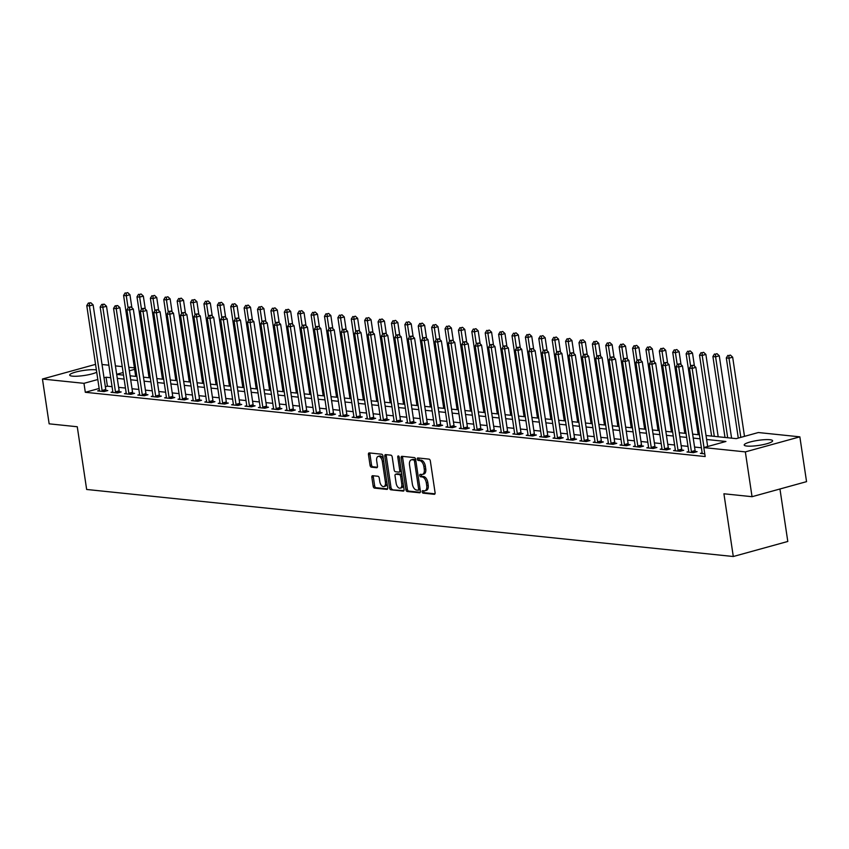<?xml version="1.0" encoding="UTF-8"?>
<svg xmlns="http://www.w3.org/2000/svg" width="849" height="849" viewBox="0 0 849 849"><rect width="100%" height="100%" fill="white"/><g stroke="black" fill="none" stroke-linecap="round" stroke-linejoin="round"><path stroke-width="1.27" d="M422.197 491.836A1.263 0.7 -105.4 0 0 423.11 493.152L434.285 494.309A1.804 1.008 -105.4 0 0 434.508 494.288A1.804 1.008 -105.4 0 0 435.081 492.653L430.347 460.996A1.804 1.008 -105.4 0 0 429.032 459.129L417.857 457.961A1.263 0.7 -105.4 0 0 417.708 457.972A1.263 0.7 -105.4 0 0 417.305 459.118A1.263 0.7 -105.4 0 0 418.228 460.423L419.671 460.583A5.784 3.226 -105.4 0 1 423.874 466.557L424.267 469.2A5.784 3.226 -105.4 0 1 422.441 474.421A5.784 3.226 -105.4 0 1 421.751 474.474L420.297 474.326A1.263 0.7 -105.4 0 0 420.149 474.336A1.263 0.7 -105.4 0 0 419.746 475.482A1.263 0.7 -105.4 0 0 420.669 476.788L422.112 476.936A5.784 3.226 -105.4 0 1 426.325 482.911L426.718 485.554A5.784 3.226 -105.4 0 1 424.893 490.786A5.784 3.226 -105.4 0 1 424.192 490.839L422.749 490.69A1.263 0.7 -105.4 0 0 422.59 490.701A1.263 0.7 -105.4 0 0 422.197 491.836M423.683 490.786A1.263 0.7 -105.4 0 0 423.672 491.433A1.263 0.7 -105.4 0 0 424.585 492.738L434.975 493.821M418.79 458.067A1.263 0.7 -105.4 0 0 418.78 458.715A1.263 0.7 -105.4 0 0 419.693 460.02L421.146 460.169L419.671 460.583M421.242 474.421A1.263 0.7 -105.4 0 0 421.221 475.069A1.263 0.7 -105.4 0 0 422.144 476.385L423.587 476.533L422.112 476.936M96.722 372.223A14.359 2.536 171.5 0 1 72.409 376.149A14.359 2.536 171.5 0 1 69.692 375.099A14.359 2.536 171.5 0 1 79.328 371.204A14.359 2.536 171.5 0 1 95.385 369.803A14.359 2.536 171.5 0 1 96.372 369.941M769.894 439.718A14.359 2.536 171.5 0 1 772.611 440.769A14.359 2.536 171.5 0 1 762.975 444.664A14.359 2.536 171.5 0 1 746.918 446.065A14.359 2.536 171.5 0 1 744.202 445.014A14.359 2.536 171.5 0 1 753.838 441.119A14.359 2.536 171.5 0 1 769.894 439.718M372.647 475.705A1.804 1.008 -105.4 0 0 372.424 475.727A1.804 1.008 -105.4 0 0 371.851 477.361L373.178 486.244A1.804 1.008 -105.4 0 0 374.494 488.111L386.911 489.395A1.804 1.008 -105.4 0 0 387.123 489.374A1.804 1.008 -105.4 0 0 387.696 487.74L382.963 456.083A1.804 1.008 -105.4 0 0 381.647 454.215L369.241 452.92A1.804 1.008 -105.4 0 0 369.018 452.942A1.804 1.008 -105.4 0 0 368.455 454.576L370.058 465.305A1.804 1.008 -105.4 0 0 371.374 467.173L376.68 467.725A1.804 1.008 -105.4 0 0 376.903 467.703A1.804 1.008 -105.4 0 0 377.465 466.08L376.669 460.752A4.839 2.696 -105.4 0 1 378.198 456.391A4.839 2.696 -105.4 0 1 382.305 461.336L385.414 482.179A4.839 2.696 -105.4 0 1 383.886 486.551A4.839 2.696 -105.4 0 1 379.79 481.595L379.27 478.125A1.804 1.008 -105.4 0 0 377.954 476.257L372.647 475.705M706.028 435.505L736.242 438.636L758.337 432.534L799.854 436.842L806.55 481.648L752.044 496.697L723.921 493.778L733.292 556.509L86.651 489.47L77.27 426.75L49.146 423.831L42.45 379.025L95.544 364.37M752.044 496.697L745.348 451.891L703.832 447.582L725.927 441.48L706.623 439.485M99.142 388.471L85.314 392.291L705.169 456.55L703.832 447.582M85.314 392.291L83.966 383.334L42.45 379.025M405.896 489.629A1.804 1.008 -105.4 0 0 407.202 491.497L419.618 492.781A1.804 1.008 -105.4 0 0 419.831 492.77A1.804 1.008 -105.4 0 0 420.404 491.136L415.67 459.468A1.804 1.008 -105.4 0 0 414.354 457.6L401.948 456.316A1.804 1.008 -105.4 0 0 401.726 456.338A1.804 1.008 -105.4 0 0 401.163 457.961L405.896 489.629L407.361 489.226A1.804 1.008 -105.4 0 0 408.677 491.093L420.308 492.293M403.264 491.093L390.848 489.799A1.804 1.008 -105.4 0 1 389.542 487.931L384.809 456.274A1.804 1.008 -105.4 0 1 385.372 454.639A1.804 1.008 -105.4 0 1 385.595 454.618L390.901 455.17A1.804 1.008 -105.4 0 1 392.217 457.038L394.138 469.879A1.804 1.008 -105.4 0 0 395.454 471.747L398.977 472.118A1.804 1.008 -105.4 0 0 399.2 472.097A1.804 1.008 -105.4 0 0 399.762 470.463L397.767 457.091A1.263 0.7 -105.4 0 1 398.17 455.955A1.263 0.7 -105.4 0 1 399.242 457.25L404.05 489.438A1.804 1.008 -105.4 0 1 403.477 491.072A1.804 1.008 -105.4 0 1 403.264 491.093L403.678 490.977M701.38 447.763L694.567 447.052M687.987 446.372L681.174 445.672M674.594 444.982L667.781 444.282M661.201 443.592L654.388 442.891M647.808 442.212L640.995 441.501M634.415 440.822L627.602 440.111M621.022 439.432L614.198 438.721M607.629 438.042L600.805 437.341M594.236 436.651L587.412 435.951M580.843 435.272L574.02 434.561M567.45 433.881L560.627 433.17M554.057 432.491L547.234 431.78M540.664 431.101L533.841 430.39M527.271 429.711L520.448 429.01M513.878 428.321L507.055 427.62M500.475 426.941L493.662 426.23M487.082 425.551L480.269 424.84M473.689 424.16L466.876 423.449M460.296 422.77L453.483 422.059M446.903 421.38L440.09 420.679M433.51 419.99L426.686 419.289M420.117 418.61L413.293 417.899M406.724 417.22L399.9 416.509M393.331 415.83L386.507 415.119M379.938 414.439L373.114 413.739M366.545 413.049L359.721 412.349M353.152 411.669L346.328 410.958M339.759 410.279L332.935 409.568M326.366 408.889L319.542 408.178M312.973 407.499L306.149 406.788M299.57 406.109L292.756 405.408M286.177 404.718L279.363 404.018M272.784 403.339L265.97 402.628M259.391 401.948L252.578 401.237M245.998 400.558L239.185 399.847M232.605 399.168L225.781 398.457M219.212 397.778L212.388 397.077M205.819 396.387L198.995 395.687M192.426 395.008L185.602 394.297M179.033 393.618L172.209 392.907M165.64 392.227L158.816 391.516M152.247 390.837L145.423 390.137M138.854 389.447L132.03 388.746M125.461 388.057L118.637 387.356M112.057 386.677L107.409 386.189L105.361 386.751M702.144 452.899L700.383 453.387L704.766 453.844M688.751 451.519L686.99 452.008L693.421 452.666L697.103 451.657L695.352 451.477M675.358 450.129L673.597 450.617L680.017 451.286L683.7 450.267L681.959 450.087M661.965 448.739L660.204 449.227L666.624 449.896L670.307 448.877L668.566 448.697M648.572 447.349L646.811 447.837L653.231 448.505L656.914 447.487L655.173 447.306M635.179 445.958L633.407 446.447L639.838 447.115L643.521 446.096L641.78 445.916M621.786 444.579L620.014 445.056L626.445 445.725L630.128 444.706L628.387 444.526M608.393 443.189L606.621 443.677L613.052 444.335L616.735 443.327L614.994 443.146M595 441.798L593.228 442.287L599.659 442.955L603.342 441.936L601.601 441.756M581.607 440.408L579.835 440.896L586.266 441.565L589.949 440.546L588.208 440.366M568.214 439.018L566.442 439.506L572.873 440.175L576.556 439.156L574.815 438.975M554.811 437.628L553.049 438.116L559.48 438.784L563.163 437.766L561.422 437.585M541.418 436.248L539.656 436.726L546.087 437.394L549.77 436.375L548.029 436.195M528.025 434.858L526.263 435.346L532.694 436.004L536.377 434.996L534.626 434.815M514.632 433.468L512.87 433.956L519.301 434.624L522.984 433.606L521.233 433.425M501.239 432.077L499.477 432.566L505.908 433.234L509.591 432.215L507.84 432.035M487.846 430.687L486.084 431.175L492.516 431.844L496.198 430.825L494.447 430.645M474.453 429.297L472.691 429.785L479.112 430.454L482.794 429.435L481.054 429.254M461.06 427.917L459.298 428.405L465.719 429.063L469.401 428.055L467.661 427.875M447.667 426.527L445.905 427.015L452.326 427.684L456.009 426.665L454.268 426.485M434.274 425.137L432.502 425.625L438.933 426.294L442.616 425.275L440.875 425.094M420.881 423.747L419.109 424.235L425.54 424.903L429.223 423.884L427.482 423.704M407.488 422.356L405.716 422.844L412.147 423.513L415.83 422.494L414.089 422.314M394.095 420.966L392.323 421.454L398.754 422.123L402.437 421.104L400.696 420.924M380.702 419.586L378.93 420.075L385.361 420.733L389.044 419.724L387.303 419.544M367.299 418.196L365.537 418.684L371.968 419.353L375.651 418.334L373.91 418.154M353.906 416.806L352.144 417.294L358.575 417.963L362.258 416.944L360.517 416.763M340.513 415.416L338.751 415.904L345.182 416.572L348.865 415.554L347.124 415.373M327.12 414.025L325.358 414.514L331.789 415.182L335.472 414.163L333.721 413.983M313.727 412.646L311.965 413.123L318.396 413.792L322.079 412.773L320.328 412.593M300.334 411.256L298.572 411.744L305.003 412.402L308.686 411.394L306.935 411.213M286.941 409.865L285.179 410.354L291.6 411.022L295.282 410.003L293.542 409.823M273.548 408.475L271.786 408.963L278.207 409.632L281.889 408.613L280.149 408.433M260.155 407.085L258.393 407.573L264.814 408.242L268.496 407.223L266.756 407.042M246.762 405.695L244.99 406.183L251.421 406.851L255.103 405.833L253.363 405.652M233.369 404.315L231.597 404.803L238.028 405.461L241.71 404.453L239.97 404.262M219.976 402.925L218.204 403.413L224.635 404.082L228.317 403.063L226.577 402.882M206.583 401.535L204.811 402.023L211.242 402.691L214.924 401.673L213.184 401.492M193.19 400.144L191.418 400.632L197.849 401.301L201.531 400.282L199.791 400.102M179.797 398.754L178.025 399.242L184.456 399.911L188.138 398.892L186.398 398.712M166.393 397.364L164.632 397.852L171.063 398.521L174.745 397.502L173.005 397.321M153 395.984L151.239 396.472L157.67 397.13L161.352 396.122L159.612 395.942M139.607 394.594L137.846 395.082L144.277 395.751L147.959 394.732L146.219 394.552M126.214 393.204L124.453 393.692L130.884 394.361L134.566 393.342L132.815 393.161M112.821 391.813L111.06 392.302L117.491 392.97L121.174 391.951L119.422 391.771M99.429 390.423L97.667 390.911L104.098 391.58L107.781 390.561L106.029 390.381M733.292 556.509L787.798 541.46L779.955 488.992M799.854 436.842L745.348 451.891M102.039 364.508L108.852 365.208M115.432 365.898L122.245 366.598M128.825 367.277L134.407 367.861M116.706 374.42L123.519 375.12M130.099 375.81L136.912 376.51M143.492 377.189L150.305 377.901M156.885 378.58L163.708 379.291M170.278 379.97L177.101 380.681M183.671 381.36L190.494 382.061M197.064 382.75L203.887 383.451M210.456 384.141L217.28 384.841M223.849 385.52L230.673 386.231M237.242 386.911L244.066 387.622M250.635 388.301L257.459 389.012M264.028 389.691L270.852 390.391M277.432 391.081L284.245 391.782M290.825 392.461L297.638 393.172M304.218 393.851L311.031 394.562M317.611 395.241L324.424 395.952M331.004 396.632L337.817 397.343M344.397 398.022L351.221 398.722M357.79 399.412L364.614 400.112M371.183 400.792L378.007 401.503M384.576 402.182L391.4 402.893M397.969 403.572L404.793 404.283M411.362 404.962L418.186 405.663M424.755 406.353L431.579 407.053M438.148 407.743L444.972 408.443M451.541 409.122L458.364 409.834M464.934 410.513L471.757 411.224M478.337 411.903L485.15 412.614M491.73 413.293L498.543 413.994M505.123 414.683L511.936 415.384M518.516 416.063L525.329 416.774M531.909 417.453L538.722 418.164M545.302 418.844L552.126 419.555M558.695 420.234L565.519 420.945M572.088 421.624L578.912 422.324M585.481 423.014L592.305 423.715M598.874 424.394L605.698 425.105M612.267 425.784L619.091 426.495M625.66 427.174L632.484 427.885M639.053 428.565L645.877 429.276M652.446 429.955L659.27 430.655M665.849 431.345L672.663 432.045M679.242 432.725L686.056 433.436M692.635 434.115L699.449 434.826M134.63 369.347L129.345 370.801M123.137 372.52L116.684 374.303M110.72 377.709L106.061 377.232L104.024 377.794M97.805 379.514L83.966 383.334M700.043 438.806L693.23 438.095M686.65 437.415L679.837 436.704M673.257 436.025L666.444 435.314M659.864 434.635L653.04 433.924M646.471 433.245L639.647 432.544M633.078 431.854L626.254 431.154M619.685 430.475L612.861 429.764M606.292 429.085L599.468 428.374M592.899 427.694L586.075 426.983M579.506 426.304L572.682 425.604M566.113 424.914L559.289 424.213M552.72 423.524L545.896 422.823M539.317 422.144L532.503 421.433M525.924 420.754L519.11 420.043M512.531 419.364L505.717 418.653M499.138 417.973L492.324 417.273M485.745 416.583L478.932 415.883M472.352 415.203L465.528 414.492M458.959 413.813L452.135 413.102M445.566 412.423L438.742 411.712M432.173 411.033L425.349 410.322M418.78 409.642L411.956 408.942M405.387 408.252L398.563 407.552M391.994 406.873L385.17 406.162M378.601 405.482L371.777 404.771M365.208 404.092L358.384 403.381M351.815 402.702L344.991 402.002M338.411 401.312L331.598 400.611M325.018 399.921L318.205 399.221M311.625 398.542L304.812 397.831M298.232 397.152L291.419 396.441M284.839 395.761L278.026 395.05M271.447 394.371L264.623 393.671M258.054 392.981L251.23 392.28M244.661 391.601L237.837 390.89M231.268 390.211L224.444 389.5M217.875 388.821L211.051 388.11M204.482 387.431L197.658 386.719M191.089 386.04L184.265 385.34M177.696 384.65L170.872 383.95M164.303 383.27L157.479 382.559M150.91 381.88L144.086 381.169M137.506 380.49L130.693 379.779M124.113 379.1L117.3 378.389M107.409 386.189L106.061 377.232M424.893 490.786L426.368 490.372A5.784 3.226 -105.4 0 0 428.193 485.15L426.718 485.554M423.587 476.533A5.784 3.226 -105.4 0 1 427.8 482.508L428.193 485.15M422.441 474.421L423.916 474.018A5.784 3.226 -105.4 0 0 425.742 468.786L424.267 469.2M421.146 460.169A5.784 3.226 -105.4 0 1 425.349 466.154L425.742 468.786M402.734 456.401A1.804 1.008 -105.4 0 0 402.628 457.558L407.361 489.226M418.09 490.202A1.263 0.7 -105.4 0 0 418.249 490.191A1.263 0.7 -105.4 0 0 418.642 489.045L414.492 461.251A1.263 0.7 -105.4 0 0 413.569 459.946L412.041 459.787A5.784 3.226 -105.4 0 0 411.351 459.84A5.784 3.226 -105.4 0 0 409.526 465.072L412.359 484.068A5.784 3.226 -105.4 0 0 416.572 490.043L418.09 490.202M418.387 490.128L419.565 489.799A1.263 0.7 -105.4 0 0 419.714 489.788A1.263 0.7 -105.4 0 0 420.117 489.204M415.787 460.264A1.263 0.7 -105.4 0 0 415.044 459.542L413.569 459.946M411.351 459.84L412.816 459.436A5.784 3.226 -105.4 0 1 413.516 459.383L415.044 459.542M403.954 490.605L390.848 489.799M386.38 454.703A1.804 1.008 -105.4 0 0 386.274 455.86L391.007 487.528A1.804 1.008 -105.4 0 0 392.323 489.395M399.391 472.002L400.452 471.704A1.804 1.008 -105.4 0 0 400.664 471.694A1.804 1.008 -105.4 0 0 401.259 470.739M396.133 483.208A4.839 2.696 -105.4 0 0 400.229 488.154A4.839 2.696 -105.4 0 0 401.757 483.792L400.664 476.448A1.804 1.008 -105.4 0 0 399.348 474.58L395.825 474.209A1.804 1.008 -105.4 0 0 395.602 474.23A1.804 1.008 -105.4 0 0 395.029 475.864L396.133 483.208M400.229 488.154L401.704 487.751A4.839 2.696 -105.4 0 0 403.317 484.524M401.948 475.334A1.804 1.008 -105.4 0 0 400.824 474.167L399.348 474.58M396.886 473.922A1.804 1.008 -105.4 0 1 397.077 473.827A1.804 1.008 -105.4 0 1 397.3 473.806L400.824 474.167M383.886 486.551L385.361 486.148A4.839 2.696 -105.4 0 0 386.974 482.922M383.515 459.765A4.839 2.696 -105.4 0 0 379.673 455.977L378.198 456.391M370.026 453.005A1.804 1.008 -105.4 0 0 369.92 454.173L371.522 464.902A1.804 1.008 -105.4 0 0 372.838 466.77L377.37 467.237M373.433 475.79A1.804 1.008 -105.4 0 0 373.327 476.947L374.653 485.83A1.804 1.008 -105.4 0 0 375.969 487.697L387.6 488.907M744.499 436.354L732.666 357.196L728.983 358.204L726.309 357.928L738.28 438.073M740.816 437.373L728.983 358.204L728.941 355.487L730.405 355.084L728.941 355.487M726.309 357.928L727.869 355.381M730.405 355.084L732.666 357.196M707.673 446.521L695.84 367.362L692.158 368.37L703.991 447.54M692.115 365.654L693.58 365.25L691.044 365.548L692.115 365.654L692.158 368.37L689.484 368.095L702.123 452.687A1.836 1.029 -105.4 0 1 702.144 453.355L702.123 453.568M695.84 367.362L693.58 365.25M691.044 365.548L689.484 368.095M731.583 438.158L719.273 355.805L715.59 356.824L712.916 356.538L725.004 437.468M727.689 437.755L715.59 356.824L715.548 354.107L717.012 353.693L715.548 354.107M712.916 356.538L714.476 353.991M717.012 353.693L719.273 355.805M718.19 436.768L705.88 354.415L702.197 355.434L699.523 355.158L711.611 436.089M714.296 436.365L702.197 355.434L702.155 352.717L703.619 352.303L702.155 352.717M699.523 355.158L701.083 352.6M703.619 352.303L705.88 354.415M694.429 366.046L692.487 353.025L688.804 354.044L686.119 353.768L698.218 434.699M690.619 366.227L688.804 354.044L688.751 351.327L690.226 350.924L688.751 351.327M686.119 353.768L687.679 351.21M690.226 350.924L692.487 353.025M691.404 451.583L695.087 450.564L682.447 365.972L678.765 366.991L691.404 451.583A1.836 1.029 -105.4 0 0 691.585 452.252L691.67 452.485M678.722 364.274L680.187 363.86L677.651 364.157L678.722 364.274L678.765 366.991L676.091 366.704L688.73 451.297A1.836 1.029 -105.4 0 1 688.751 451.965L688.73 452.188M695.087 450.564A1.836 1.029 -105.4 0 0 695.267 451.243L695.586 452.071M682.447 365.972L680.187 363.86M677.651 364.157L676.091 366.704M678.011 450.193L681.694 449.174L669.054 364.582L665.372 365.601L678.011 450.193A1.836 1.029 -105.4 0 0 678.192 450.872L678.277 451.106M665.319 362.884L666.794 362.47L664.258 362.767L665.319 362.884L665.372 365.601L662.687 365.325L675.337 449.917A1.836 1.029 -105.4 0 1 675.358 450.575L675.337 450.798M681.694 449.174A1.836 1.029 -105.4 0 0 681.874 449.853L682.193 450.681M669.054 364.582L666.794 362.47M664.258 362.767L662.687 365.325M664.618 448.803L668.301 447.784L655.661 363.192L651.979 364.21L664.618 448.803A1.836 1.029 -105.4 0 0 664.799 449.482L664.884 449.715M651.926 361.494L653.401 361.09L650.854 361.377L651.926 361.494L651.979 364.21L649.294 363.934L661.944 448.527A1.836 1.029 -105.4 0 1 661.965 449.185L661.944 449.408M668.301 447.784A1.836 1.029 -105.4 0 0 668.481 448.463L668.8 449.291M655.661 363.192L653.401 361.09M650.854 361.377L649.294 363.934M681.036 364.656L679.094 351.635L675.411 352.653L672.726 352.377L684.825 433.308M677.226 364.837L675.411 352.653L675.358 349.937L676.833 349.533L675.358 349.937M672.726 352.377L674.286 349.83M676.833 349.533L679.094 351.635M651.225 447.412L654.908 446.394L642.269 361.801L638.586 362.82L651.225 447.412A1.836 1.029 -105.4 0 0 651.406 448.092L651.491 448.325M638.533 360.103L640.008 359.7L637.461 359.997L638.533 360.103L638.586 362.82L635.901 362.544L648.551 447.136A1.836 1.029 -105.4 0 1 648.572 447.794L648.551 448.017M654.908 446.394A1.836 1.029 -105.4 0 0 655.088 447.073L655.407 447.901M642.269 361.801L640.008 359.7M637.461 359.997L635.901 362.544M667.643 363.266L665.701 350.255L662.018 351.263L659.333 350.987L671.432 431.918M663.833 363.446L662.018 351.263L661.965 348.546L663.44 348.143L661.965 348.546M659.333 350.987L660.893 348.44M663.44 348.143L665.701 350.255M654.25 361.876L652.308 348.865L648.625 349.884L645.94 349.597L658.039 430.528M650.44 362.056L648.625 349.884L648.572 347.156L650.047 346.753L648.572 347.156M645.94 349.597L647.5 347.05M650.047 346.753L652.308 348.865M640.857 360.485L638.915 347.474L635.232 348.493L632.547 348.217L644.646 429.138M637.047 360.676L635.232 348.493L635.179 345.776L636.654 345.363L635.179 345.776M632.547 348.217L634.107 345.66M636.654 345.363L638.915 347.474M627.464 359.095L625.522 346.084L621.839 347.103L619.154 346.827L631.253 427.758M623.654 359.286L621.839 347.103L621.786 344.386L623.262 343.972L621.786 344.386M619.154 346.827L620.715 344.269M623.262 343.972L625.522 346.084M614.071 357.716L612.118 344.694L608.436 345.713L605.761 345.437L617.86 426.368M610.261 357.896L608.436 345.713L608.393 342.996L609.869 342.593L608.393 342.996M605.761 345.437L607.322 342.879M609.869 342.593L612.118 344.694M637.832 446.022L641.515 445.014L628.876 360.422L625.193 361.43L637.832 446.022A1.836 1.029 -105.4 0 0 638.013 446.701L638.098 446.935M625.14 358.713L626.615 358.31L624.068 358.607L625.14 358.713L625.193 361.43L622.508 361.154L635.158 445.746A1.836 1.029 -105.4 0 1 635.179 446.404L635.158 446.627M641.515 445.014A1.836 1.029 -105.4 0 0 641.695 445.683L642.014 446.521M628.876 360.422L626.615 358.31M624.068 358.607L622.508 361.154M624.439 444.632L628.122 443.624L615.483 359.031L611.8 360.05L624.439 444.632A1.836 1.029 -105.4 0 0 624.62 445.311L624.705 445.545M611.747 357.323L613.222 356.92L610.675 357.217L611.747 357.323L611.8 360.05L609.115 359.764L621.755 444.356A1.836 1.029 -105.4 0 1 621.786 445.025L621.765 445.237M628.122 443.624A1.836 1.029 -105.4 0 0 628.302 444.292L628.61 445.131M615.483 359.031L613.222 356.92M610.675 357.217L609.115 359.764M611.047 443.252L614.729 442.233L602.09 357.641L598.407 358.66L611.047 443.252A1.836 1.029 -105.4 0 0 611.227 443.921L611.312 444.154M598.354 355.943L599.829 355.529L597.282 355.827L598.354 355.943L598.407 358.66L595.722 358.384L608.362 442.966A1.836 1.029 -105.4 0 1 608.393 443.634L608.372 443.857M614.729 442.233A1.836 1.029 -105.4 0 0 614.909 442.913L615.217 443.74M602.09 357.641L599.829 355.529M597.282 355.827L595.722 358.384M597.654 441.862L601.336 440.843L588.686 356.251L585.003 357.27L597.654 441.862A1.836 1.029 -105.4 0 0 597.823 442.541L597.919 442.775M584.961 354.553L586.436 354.139L583.889 354.436L584.961 354.553L585.003 357.27L582.329 356.994L594.969 441.586A1.836 1.029 -105.4 0 1 594.99 442.244L594.979 442.467M601.336 440.843A1.836 1.029 -105.4 0 0 601.506 441.522L601.824 442.35M588.686 356.251L586.436 354.139M583.889 354.436L582.329 356.994M584.261 440.472L587.943 439.453L575.293 354.861L571.61 355.88L584.261 440.472A1.836 1.029 -105.4 0 0 584.43 441.151L584.526 441.384M571.568 353.163L573.043 352.76L570.496 353.046L571.568 353.163L571.61 355.88L568.936 355.604L581.576 440.196A1.836 1.029 -105.4 0 1 581.597 440.854L581.576 441.077M587.943 439.453A1.836 1.029 -105.4 0 0 588.113 440.132L588.431 440.96M575.293 354.861L573.043 352.76M570.496 353.046L568.936 355.604M600.678 356.325L598.725 343.304L595.043 344.323L592.369 344.047L604.467 424.978M596.868 356.506L595.043 344.323L595 341.606L596.476 341.202L595 341.606M592.369 344.047L593.929 341.5M596.476 341.202L598.725 343.304M570.868 439.082L574.55 438.063L561.9 353.471L558.217 354.489L570.868 439.082A1.836 1.029 -105.4 0 0 571.037 439.761L571.133 439.994M558.175 351.773L559.65 351.369L557.103 351.666L558.175 351.773L558.217 354.489L555.543 354.213L568.183 438.806A1.836 1.029 -105.4 0 1 568.204 439.464L568.183 439.686M574.55 438.063A1.836 1.029 -105.4 0 0 574.72 438.742L575.038 439.58M561.9 353.471L559.65 351.369M557.103 351.666L555.543 354.213M587.285 354.935L585.332 341.924L581.65 342.932L578.976 342.656L591.074 423.587M583.475 355.115L581.65 342.932L581.607 340.216L583.083 339.812L581.607 340.216M578.976 342.656L580.536 340.109M583.083 339.812L585.332 341.924M557.475 437.691L561.157 436.683L548.507 352.091L544.825 353.099L557.475 437.691A1.836 1.029 -105.4 0 0 557.644 438.371L557.74 438.604M544.782 350.382L546.257 349.979L543.71 350.276L544.782 350.382L544.825 353.099L542.15 352.823L554.79 437.415A1.836 1.029 -105.4 0 1 554.811 438.073L554.79 438.296M561.157 436.683A1.836 1.029 -105.4 0 0 561.327 437.352L561.645 438.19M548.507 352.091L546.257 349.979M543.71 350.276L542.15 352.823M573.892 353.545L571.939 340.534L568.257 341.553L565.583 341.266L577.681 422.197M570.082 353.736L568.257 341.553L568.214 338.825L569.69 338.422L568.214 338.825M565.583 341.266L567.143 338.719M569.69 338.422L571.939 340.534M544.071 436.312L547.754 435.293L535.114 350.701L531.432 351.719L544.071 436.312A1.836 1.029 -105.4 0 0 544.251 436.98L544.347 437.214M531.389 348.992L532.864 348.589L530.317 348.886L531.389 348.992L531.432 351.719L528.757 351.433L541.397 436.025A1.836 1.029 -105.4 0 1 541.418 436.694L541.397 436.917M547.754 435.293A1.836 1.029 -105.4 0 0 547.934 435.972L548.252 436.8M535.114 350.701L532.864 348.589M530.317 348.886L528.757 351.433M560.489 352.155L558.546 339.144L554.864 340.162L552.19 339.887L564.277 420.817M556.689 352.346L554.864 340.162L554.822 337.446L556.297 337.032L554.822 337.446M552.19 339.887L553.75 337.329M556.297 337.032L558.546 339.144M530.678 434.921L534.361 433.903L521.721 349.31L518.039 350.329L530.678 434.921A1.836 1.029 -105.4 0 0 530.858 435.601L530.943 435.824M517.996 347.612L519.471 347.199L516.924 347.496L517.996 347.612L518.039 350.329L515.364 350.053L528.004 434.646A1.836 1.029 -105.4 0 1 528.025 435.304L528.004 435.526M534.361 433.903A1.836 1.029 -105.4 0 0 534.541 434.582L534.859 435.41M521.721 349.31L519.471 347.199M516.924 347.496L515.364 350.053M547.096 350.764L545.154 337.753L541.471 338.772L538.797 338.496L550.884 419.427M543.296 350.955L541.471 338.772L541.429 336.055L542.904 335.642L541.429 336.055M538.797 338.496L540.357 335.939M542.904 335.642L545.154 337.753M517.285 433.531L520.968 432.512L508.328 347.92L504.646 348.939L517.285 433.531A1.836 1.029 -105.4 0 0 517.466 434.21L517.55 434.444M504.603 346.222L506.068 345.808L503.531 346.105L504.603 346.222L504.646 348.939L501.971 348.663L514.611 433.255A1.836 1.029 -105.4 0 1 514.632 433.913L514.611 434.136M520.968 432.512A1.836 1.029 -105.4 0 0 521.148 433.192L521.466 434.019M508.328 347.92L506.068 345.808M503.531 346.105L501.971 348.663M533.703 349.385L531.761 336.363L528.078 337.382L525.404 337.106L537.491 418.037M529.903 349.565L528.078 337.382L528.036 334.665L529.5 334.262L528.036 334.665M525.404 337.106L526.964 334.559M529.5 334.262L531.761 336.363M503.892 432.141L507.575 431.122L494.935 346.53L491.253 347.549L503.892 432.141A1.836 1.029 -105.4 0 0 504.073 432.82L504.157 433.054M491.21 344.832L492.675 344.429L490.138 344.726L491.21 344.832L491.253 347.549L488.578 347.273L501.218 431.865A1.836 1.029 -105.4 0 1 501.239 432.523L501.218 432.746M507.575 431.122A1.836 1.029 -105.4 0 0 507.755 431.801L508.073 432.629M494.935 346.53L492.675 344.429M490.138 344.726L488.578 347.273M520.31 347.994L518.368 334.973L514.685 335.992L512.011 335.716L524.098 416.647M516.51 348.175L514.685 335.992L514.643 333.275L516.107 332.872L514.643 333.275M512.011 335.716L513.571 333.169M516.107 332.872L518.368 334.973M506.917 346.604L504.975 333.593L501.292 334.602L498.618 334.326L510.705 415.257M503.107 346.785L501.292 334.602L501.239 331.885L502.714 331.481L501.239 331.885M498.618 334.326L500.178 331.779M502.714 331.481L504.975 333.593M493.524 345.214L491.582 332.203L487.899 333.222L485.214 332.935L497.312 413.866M489.714 345.405L487.899 333.222L487.846 330.505L489.321 330.091L487.846 330.505M485.214 332.935L486.774 330.388M489.321 330.091L491.582 332.203M480.131 343.824L478.189 330.813L474.506 331.832L471.821 331.556L483.919 412.487M476.321 344.015L474.506 331.832L474.453 329.115L475.928 328.701L474.453 329.115M471.821 331.556L473.381 328.998M475.928 328.701L478.189 330.813M466.738 342.444L464.796 329.423L461.113 330.441L458.428 330.165L470.526 411.096M462.928 342.625L461.113 330.441L461.06 327.725L462.535 327.321L461.06 327.725M458.428 330.165L459.988 327.608M462.535 327.321L464.796 329.423M453.345 341.054L451.403 328.032L447.72 329.051L445.035 328.775L457.133 409.706M449.535 341.234L447.72 329.051L447.667 326.334L449.142 325.931L447.667 326.334M445.035 328.775L446.595 326.228M449.142 325.931L451.403 328.032M439.952 339.664L438.01 326.653L434.327 327.661L431.642 327.385L443.74 408.316M436.142 339.844L434.327 327.661L434.274 324.944L435.749 324.541L434.274 324.944M431.642 327.385L433.202 324.838M435.749 324.541L438.01 326.653M426.559 338.273L424.617 325.263L420.934 326.281L418.249 325.995L430.347 406.926M422.749 338.454L420.934 326.281L420.881 323.554L422.356 323.151L420.881 323.554M418.249 325.995L419.809 323.448M422.356 323.151L424.617 325.263M413.166 336.883L411.213 323.872L407.531 324.891L404.856 324.615L416.955 405.535M409.356 337.074L407.531 324.891L407.488 322.174L408.963 321.76L407.488 322.174M404.856 324.615L406.416 322.058M408.963 321.76L411.213 323.872M399.773 335.493L397.82 322.482L394.138 323.501L391.463 323.225L403.562 404.156M395.963 335.684L394.138 323.501L394.095 320.784L395.57 320.37L394.095 320.784M391.463 323.225L393.023 320.667M395.57 320.37L397.82 322.482M386.38 334.113L384.427 321.092L380.745 322.111L378.07 321.835L390.169 402.766M382.57 334.294L380.745 322.111L380.702 319.394L382.177 318.991L380.702 319.394M378.07 321.835L379.63 319.277M382.177 318.991L384.427 321.092M372.987 332.723L371.034 319.702L367.352 320.72L364.677 320.444L376.776 401.375M369.177 332.904L367.352 320.72L367.309 318.004L368.784 317.6L367.309 318.004M364.677 320.444L366.237 317.897M368.784 317.6L371.034 319.702M359.583 331.333L357.641 318.322L353.959 319.33L351.284 319.054L363.372 399.985M355.784 331.513L353.959 319.33L353.916 316.613L355.391 316.21L353.916 316.613M351.284 319.054L352.844 316.507M355.391 316.21L357.641 318.322M346.19 329.943L344.248 316.932L340.566 317.951L337.891 317.664L349.979 398.595M342.391 330.134L340.566 317.951L340.523 315.223L341.988 314.82L340.523 315.223M337.891 317.664L339.451 315.117M341.988 314.82L344.248 316.932M332.797 328.552L330.855 315.541L327.173 316.56L324.498 316.284L336.586 397.215M328.998 328.743L327.173 316.56L327.13 313.843L328.595 313.43L327.13 313.843M324.498 316.284L326.058 313.727M328.595 313.43L330.855 315.541M319.404 327.162L317.462 314.151L313.78 315.17L311.105 314.894L323.193 395.825M315.605 327.353L313.78 315.17L313.737 312.453L315.202 312.039L313.737 312.453M311.105 314.894L312.665 312.336M315.202 312.039L317.462 314.151M306.011 325.783L304.069 312.761L300.387 313.78L297.702 313.504L309.8 394.435M302.202 325.963L300.387 313.78L300.334 311.063L301.809 310.66L300.334 311.063M297.702 313.504L299.272 310.946M301.809 310.66L304.069 312.761M292.618 324.392L290.676 311.371L286.994 312.39L284.309 312.114L296.407 393.045M288.809 324.573L286.994 312.39L286.941 309.673L288.416 309.269L286.941 309.673M284.309 312.114L285.869 309.567M288.416 309.269L290.676 311.371M490.499 430.751L494.182 429.732L481.542 345.14L477.86 346.159L490.499 430.751A1.836 1.029 -105.4 0 0 490.68 431.43L490.764 431.663M477.817 343.442L479.282 343.038L476.745 343.336L477.817 343.442L477.86 346.159L475.185 345.883L487.825 430.475A1.836 1.029 -105.4 0 1 487.846 431.133L487.825 431.356M494.182 429.732A1.836 1.029 -105.4 0 0 494.362 430.411L494.68 431.25M481.542 345.14L479.282 343.038M476.745 343.336L475.185 345.883M477.106 429.361L480.789 428.352L468.149 343.76L464.467 344.768L477.106 429.361A1.836 1.029 -105.4 0 0 477.287 430.04L477.371 430.273M464.414 342.051L465.889 341.648L463.342 341.945L464.414 342.051L464.467 344.768L461.782 344.492L474.432 429.085A1.836 1.029 -105.4 0 1 474.453 429.753L474.432 429.965M480.789 428.352A1.836 1.029 -105.4 0 0 480.969 429.021L481.287 429.859M468.149 343.76L465.889 341.648M463.342 341.945L461.782 344.492M463.713 427.981L467.396 426.962L454.756 342.37L451.074 343.389L463.713 427.981A1.836 1.029 -105.4 0 0 463.894 428.649L463.978 428.883M451.021 340.672L452.496 340.258L449.949 340.555L451.021 340.672L451.074 343.389L448.389 343.102L461.039 427.694A1.836 1.029 -105.4 0 1 461.06 428.363L461.039 428.586M467.396 426.962A1.836 1.029 -105.4 0 0 467.576 427.641L467.895 428.469M454.756 342.37L452.496 340.258M449.949 340.555L448.389 343.102M450.32 426.591L454.003 425.572L441.363 340.98L437.681 341.998L450.32 426.591A1.836 1.029 -105.4 0 0 450.501 427.27L450.586 427.493M437.628 339.282L439.103 338.868L436.556 339.165L437.628 339.282L437.681 341.998L434.996 341.723L447.646 426.315A1.836 1.029 -105.4 0 1 447.667 426.973L447.646 427.196M454.003 425.572A1.836 1.029 -105.4 0 0 454.183 426.251L454.502 427.079M441.363 340.98L439.103 338.868M436.556 339.165L434.996 341.723M436.927 425.2L440.61 424.182L427.97 339.589L424.288 340.608L436.927 425.2A1.836 1.029 -105.4 0 0 437.108 425.88L437.193 426.113M424.235 337.891L425.71 337.488L423.163 337.775L424.235 337.891L424.288 340.608L421.603 340.332L434.253 424.924A1.836 1.029 -105.4 0 1 434.274 425.582L434.253 425.805M440.61 424.182A1.836 1.029 -105.4 0 0 440.79 424.861L441.098 425.689M427.97 339.589L425.71 337.488M423.163 337.775L421.603 340.332M423.534 423.81L427.217 422.791L414.577 338.199L410.895 339.218L423.534 423.81A1.836 1.029 -105.4 0 0 423.715 424.489L423.8 424.723M410.842 336.501L412.317 336.098L409.77 336.395L410.842 336.501L410.895 339.218L408.21 338.942L420.849 423.534A1.836 1.029 -105.4 0 1 420.881 424.192L420.86 424.415M427.217 422.791A1.836 1.029 -105.4 0 0 427.397 423.471L427.705 424.298M414.577 338.199L412.317 336.098M409.77 336.395L408.21 338.942M410.141 422.42L413.824 421.401L401.184 336.82L397.502 337.828L410.141 422.42A1.836 1.029 -105.4 0 0 410.322 423.099L410.407 423.333M397.449 335.111L398.924 334.708L396.377 335.005L397.449 335.111L397.502 337.828L394.817 337.552L407.456 422.144A1.836 1.029 -105.4 0 1 407.488 422.802L407.467 423.025M413.824 421.401A1.836 1.029 -105.4 0 0 414.004 422.08L414.312 422.919M401.184 336.82L398.924 334.708M396.377 335.005L394.817 337.552M396.748 421.03L400.431 420.022L387.781 335.429L384.098 336.448L396.748 421.03A1.836 1.029 -105.4 0 0 396.918 421.709L397.014 421.942M384.056 333.721L385.531 333.317L382.984 333.615L384.056 333.721L384.098 336.448L381.424 336.162L394.063 420.754A1.836 1.029 -105.4 0 1 394.085 421.422L394.063 421.635M400.431 420.022A1.836 1.029 -105.4 0 0 400.601 420.69L400.919 421.529M387.781 335.429L385.531 333.317M382.984 333.615L381.424 336.162M383.355 419.65L387.038 418.631L374.388 334.039L370.705 335.058L383.355 419.65A1.836 1.029 -105.4 0 0 383.525 420.319L383.621 420.552M370.663 332.341L372.138 331.927L369.591 332.224L370.663 332.341L370.705 335.058L368.031 334.782L380.67 419.364A1.836 1.029 -105.4 0 1 380.692 420.032L380.67 420.255M387.038 418.631A1.836 1.029 -105.4 0 0 387.208 419.31L387.526 420.138M374.388 334.039L372.138 331.927M369.591 332.224L368.031 334.782M369.962 418.26L373.645 417.241L360.995 332.649L357.312 333.668L369.962 418.26A1.836 1.029 -105.4 0 0 370.132 418.939L370.228 419.173M357.27 330.951L358.745 330.537L356.198 330.834L357.27 330.951L357.312 333.668L354.638 333.392L367.277 417.984A1.836 1.029 -105.4 0 1 367.299 418.642L367.277 418.865M373.645 417.241A1.836 1.029 -105.4 0 0 373.815 417.92L374.133 418.748M360.995 332.649L358.745 330.537M356.198 330.834L354.638 333.392M356.569 416.87L360.252 415.851L347.602 331.259L343.919 332.277L356.569 416.87A1.836 1.029 -105.4 0 0 356.739 417.549L356.835 417.782M343.877 329.561L345.352 329.157L342.805 329.444L343.877 329.561L343.919 332.277L341.245 332.001L353.884 416.594A1.836 1.029 -105.4 0 1 353.906 417.252L353.884 417.475M360.252 415.851A1.836 1.029 -105.4 0 0 360.422 416.53L360.74 417.358M347.602 331.259L345.352 329.157M342.805 329.444L341.245 332.001M343.166 415.479L346.848 414.461L334.209 329.868L330.526 330.887L343.166 415.479A1.836 1.029 -105.4 0 0 343.346 416.159L343.442 416.392M330.484 328.17L331.959 327.767L329.412 328.064L330.484 328.17L330.526 330.887L327.852 330.611L340.491 415.203A1.836 1.029 -105.4 0 1 340.513 415.861L340.491 416.084M346.848 414.461A1.836 1.029 -105.4 0 0 347.029 415.14L347.347 415.978M334.209 329.868L331.959 327.767M329.412 328.064L327.852 330.611M329.773 414.089L333.455 413.081L320.816 328.489L317.133 329.497L329.773 414.089A1.836 1.029 -105.4 0 0 329.953 414.768L330.038 415.002M317.091 326.78L318.555 326.377L316.019 326.674L317.091 326.78L317.133 329.497L314.459 329.221L327.098 413.813A1.836 1.029 -105.4 0 1 327.12 414.471L327.098 414.694M333.455 413.081A1.836 1.029 -105.4 0 0 333.636 413.75L333.954 414.588M320.816 328.489L318.555 326.377M316.019 326.674L314.459 329.221M316.38 412.71L320.062 411.691L307.423 327.098L303.74 328.117L316.38 412.71A1.836 1.029 -105.4 0 0 316.56 413.378L316.645 413.612M303.698 325.39L305.162 324.987L302.626 325.284L303.698 325.39L303.74 328.117L301.066 327.831L313.706 412.423A1.836 1.029 -105.4 0 1 313.727 413.092L313.706 413.314M320.062 411.691A1.836 1.029 -105.4 0 0 320.243 412.37L320.561 413.198M307.423 327.098L305.162 324.987M302.626 325.284L301.066 327.831M302.987 411.319L306.669 410.3L294.03 325.708L290.347 326.727L302.987 411.319A1.836 1.029 -105.4 0 0 303.167 411.988L303.252 412.221M290.305 324.01L291.769 323.596L289.233 323.894L290.305 324.01L290.347 326.727L287.673 326.451L300.313 411.043A1.836 1.029 -105.4 0 1 300.334 411.701L300.313 411.924M306.669 410.3A1.836 1.029 -105.4 0 0 306.85 410.98L307.168 411.807M294.03 325.708L291.769 323.596M289.233 323.894L287.673 326.451M289.594 409.929L293.276 408.91L280.637 324.318L276.954 325.337L289.594 409.929A1.836 1.029 -105.4 0 0 289.774 410.608L289.859 410.842M276.901 322.62L278.376 322.206L275.84 322.503L276.901 322.62L276.954 325.337L274.28 325.061L286.92 409.653A1.836 1.029 -105.4 0 1 286.941 410.311L286.92 410.534M293.276 408.91A1.836 1.029 -105.4 0 0 293.457 409.589L293.775 410.417M280.637 324.318L278.376 322.206M275.84 322.503L274.28 325.061M276.201 408.539L279.883 407.52L267.244 322.928L263.561 323.947L276.201 408.539A1.836 1.029 -105.4 0 0 276.381 409.218L276.466 409.451M263.508 321.23L264.984 320.826L262.437 321.124L263.508 321.23L263.561 323.947L260.876 323.671L273.527 408.263A1.836 1.029 -105.4 0 1 273.548 408.921L273.527 409.144M279.883 407.52A1.836 1.029 -105.4 0 0 280.064 408.199L280.382 409.027M267.244 322.928L264.984 320.826M262.437 321.124L260.876 323.671M262.808 407.149L266.49 406.13L253.851 321.538L250.168 322.556L262.808 407.149A1.836 1.029 -105.4 0 0 262.988 407.828L263.073 408.061M250.115 319.84L251.591 319.436L249.044 319.733L250.115 319.84L250.168 322.556L247.483 322.28L260.134 406.873A1.836 1.029 -105.4 0 1 260.155 407.531L260.134 407.753M266.49 406.13A1.836 1.029 -105.4 0 0 266.671 406.809L266.989 407.647M253.851 321.538L251.591 319.436M249.044 319.733L247.483 322.28M279.225 323.002L277.283 309.991L273.601 310.999L270.916 310.723L283.014 391.654M275.416 323.182L273.601 310.999L273.548 308.283L275.023 307.879L273.548 308.283M270.916 310.723L272.476 308.176M275.023 307.879L277.283 309.991M249.415 405.758L253.098 404.75L240.458 320.158L236.775 321.166L249.415 405.758A1.836 1.029 -105.4 0 0 249.595 406.438L249.68 406.671M236.722 318.449L238.198 318.046L235.651 318.343L236.722 318.449L236.775 321.166L234.091 320.89L246.741 405.482A1.836 1.029 -105.4 0 1 246.762 406.151L246.741 406.363M253.098 404.75A1.836 1.029 -105.4 0 0 253.278 405.419L253.596 406.257M240.458 320.158L238.198 318.046M235.651 318.343L234.091 320.89M265.833 321.612L263.89 308.601L260.208 309.62L257.523 309.333L269.621 390.264M262.023 321.803L260.208 309.62L260.155 306.892L261.63 306.489L260.155 306.892M257.523 309.333L259.083 306.786M261.63 306.489L263.89 308.601M236.022 404.379L239.705 403.36L227.065 318.768L223.383 319.786L236.022 404.379A1.836 1.029 -105.4 0 0 236.202 405.047L236.287 405.281M223.329 317.059L224.805 316.656L222.258 316.953L223.329 317.059L223.383 319.786L220.698 319.5L233.337 404.092A1.836 1.029 -105.4 0 1 233.369 404.761L233.348 404.984M239.705 403.36A1.836 1.029 -105.4 0 0 239.885 404.039L240.193 404.867M227.065 318.768L224.805 316.656M222.258 316.953L220.698 319.5M252.44 320.222L250.497 307.211L246.815 308.229L244.13 307.954L256.228 388.884M248.63 320.413L246.815 308.229L246.762 305.513L248.237 305.099L246.762 305.513M244.13 307.954L245.69 305.396M248.237 305.099L250.497 307.211M222.629 402.988L226.312 401.97L213.672 317.377L209.99 318.396L222.629 402.988A1.836 1.029 -105.4 0 0 222.809 403.668L222.894 403.891M209.936 315.679L211.412 315.266L208.865 315.563L209.936 315.679L209.99 318.396L207.305 318.12L219.944 402.713A1.836 1.029 -105.4 0 1 219.976 403.371L219.955 403.593M226.312 401.97A1.836 1.029 -105.4 0 0 226.492 402.649L226.8 403.477M213.672 317.377L211.412 315.266M208.865 315.563L207.305 318.12M239.047 318.842L237.104 305.82L233.422 306.839L230.737 306.563L242.835 387.494M235.237 319.022L233.422 306.839L233.369 304.122L234.844 303.719L233.369 304.122M230.737 306.563L232.297 304.006M234.844 303.719L237.104 305.82M209.236 401.598L212.919 400.579L200.279 315.987L196.597 317.006L209.236 401.598A1.836 1.029 -105.4 0 0 209.406 402.277L209.501 402.511M196.543 314.289L198.019 313.886L195.472 314.172L196.543 314.289L196.597 317.006L193.912 316.73L206.551 401.322A1.836 1.029 -105.4 0 1 206.572 401.98L206.562 402.203M212.919 400.579A1.836 1.029 -105.4 0 0 213.099 401.259L213.407 402.086M200.279 315.987L198.019 313.886M195.472 314.172L193.912 316.73M225.654 317.452L223.712 304.43L220.018 305.449L217.344 305.173L229.442 386.104M221.844 317.632L220.018 305.449L219.976 302.732L221.451 302.329L219.976 302.732M217.344 305.173L218.904 302.626M221.451 302.329L223.712 304.43M195.843 400.208L199.526 399.189L186.876 314.597L183.193 315.616L195.843 400.208A1.836 1.029 -105.4 0 0 196.013 400.887L196.108 401.121M183.151 312.899L184.626 312.496L182.079 312.793L183.151 312.899L183.193 315.616L180.519 315.34L193.158 399.932A1.836 1.029 -105.4 0 1 193.179 400.59L193.158 400.813M199.526 399.189A1.836 1.029 -105.4 0 0 199.695 399.868L200.014 400.696M186.876 314.597L184.626 312.496M182.079 312.793L180.519 315.34M212.261 316.061L210.308 303.051L206.625 304.059L203.951 303.783L216.049 384.714M208.451 316.242L206.625 304.059L206.583 301.342L208.058 300.939L206.583 301.342M203.951 303.783L205.511 301.236M208.058 300.939L210.308 303.051M182.45 398.818L186.133 397.799L173.483 313.217L169.8 314.226L182.45 398.818A1.836 1.029 -105.4 0 0 182.62 399.497L182.715 399.73M169.758 311.509L171.233 311.105L168.686 311.403L169.758 311.509L169.8 314.226L167.126 313.95L179.765 398.542A1.836 1.029 -105.4 0 1 179.786 399.2L179.765 399.423M186.133 397.799A1.836 1.029 -105.4 0 0 186.302 398.478L186.621 399.317M173.483 313.217L171.233 311.105M168.686 311.403L167.126 313.95M198.868 314.671L196.915 301.66L193.232 302.668L190.558 302.393L202.656 383.324M195.058 314.852L193.232 302.668L193.19 299.952L194.665 299.548L193.19 299.952M190.558 302.393L192.118 299.846M194.665 299.548L196.915 301.66M169.057 397.428L172.74 396.419L160.09 311.827L156.407 312.835L169.057 397.428A1.836 1.029 -105.4 0 0 169.227 398.107L169.322 398.34M156.365 310.118L157.84 309.715L155.293 310.012L156.365 310.118L156.407 312.835L153.733 312.559L166.372 397.152A1.836 1.029 -105.4 0 1 166.393 397.82L166.372 398.032M172.74 396.419A1.836 1.029 -105.4 0 0 172.909 397.088L173.228 397.926M160.09 311.827L157.84 309.715M155.293 310.012L153.733 312.559M185.475 313.281L183.522 300.27L179.839 301.289L177.165 301.013L189.263 381.933M181.665 313.472L179.839 301.289L179.797 298.572L181.272 298.158L179.797 298.572M177.165 301.013L178.725 298.455M181.272 298.158L183.522 300.27M155.664 396.048L159.347 395.029L146.697 310.437L143.014 311.456L155.664 396.048A1.836 1.029 -105.4 0 0 155.834 396.716L155.929 396.95M142.972 308.739L144.447 308.325L141.9 308.622L142.972 308.739L143.014 311.456L140.34 311.18L152.979 395.761A1.836 1.029 -105.4 0 1 153 396.43L152.979 396.653M159.347 395.029A1.836 1.029 -105.4 0 0 159.516 395.708L159.835 396.536M146.697 310.437L144.447 308.325M141.9 308.622L140.34 311.18M172.082 311.891L170.129 298.88L166.446 299.899L163.772 299.623L175.87 380.554M168.272 312.082L166.446 299.899L166.404 297.182L167.879 296.768L166.404 297.182M163.772 299.623L165.332 297.065M167.879 296.768L170.129 298.88M142.261 394.658L145.943 393.639L133.304 309.047L129.621 310.065L142.261 394.658A1.836 1.029 -105.4 0 0 142.441 395.337L142.526 395.57M129.579 307.349L131.054 306.935L128.507 307.232L129.579 307.349L129.621 310.065L126.947 309.789L139.586 394.382A1.836 1.029 -105.4 0 1 139.607 395.04L139.586 395.263M145.943 393.639A1.836 1.029 -105.4 0 0 146.124 394.318L146.442 395.146M133.304 309.047L131.054 306.935M128.507 307.232L126.947 309.789M158.678 310.511L156.736 297.49L153.053 298.508L150.379 298.232L162.467 379.163M154.879 310.692L153.053 298.508L153.011 295.792L154.486 295.388L153.011 295.792M150.379 298.232L151.939 295.675M154.486 295.388L156.736 297.49M128.868 393.267L132.55 392.249L119.911 307.656L116.228 308.675L128.868 393.267A1.836 1.029 -105.4 0 0 129.048 393.947L129.133 394.18M116.186 305.958L117.65 305.555L115.114 305.842L116.186 305.958L116.228 308.675L113.554 308.399L126.193 392.991A1.836 1.029 -105.4 0 1 126.214 393.649L126.193 393.872M132.55 392.249A1.836 1.029 -105.4 0 0 132.731 392.928L133.049 393.756M119.911 307.656L117.65 305.555M115.114 305.842L113.554 308.399M145.285 309.121L143.343 296.099L139.66 297.118L136.986 296.842L149.074 377.773M141.486 309.301L139.66 297.118L139.618 294.401L141.083 293.998L139.618 294.401M136.986 296.842L138.546 294.295M141.083 293.998L143.343 296.099M131.892 307.731L129.95 294.72L126.268 295.728L123.593 295.452L135.681 376.383M128.093 307.911L126.268 295.728L126.225 293.011L127.69 292.608L126.225 293.011M123.593 295.452L125.153 292.905M127.69 292.608L129.95 294.72M115.475 391.877L119.157 390.858L106.518 306.266L102.835 307.285L115.475 391.877A1.836 1.029 -105.4 0 0 115.655 392.556L115.74 392.79M102.793 304.568L104.257 304.165L101.721 304.462L102.793 304.568L102.835 307.285L100.161 307.009L112.8 391.601A1.836 1.029 -105.4 0 1 112.821 392.259L112.8 392.482M119.157 390.858A1.836 1.029 -105.4 0 0 119.338 391.538L119.656 392.376M106.518 306.266L104.257 304.165M101.721 304.462L100.161 307.009M102.082 390.487L105.764 389.479L93.125 304.887L89.442 305.895L102.082 390.487A1.836 1.029 -105.4 0 0 102.262 391.166L102.347 391.4M89.4 303.178L90.864 302.775L88.328 303.072L89.4 303.178L89.442 305.895L86.768 305.619L99.407 390.211A1.836 1.029 -105.4 0 1 99.429 390.869L99.407 391.092M105.764 389.479A1.836 1.029 -105.4 0 0 105.945 390.147L106.263 390.986M93.125 304.887L90.864 302.775M88.328 303.072L86.768 305.619M424.585 492.738L423.11 493.152M419.693 460.02L418.228 460.423M422.144 476.385L420.669 476.788M427.8 482.508L426.325 482.911M425.349 466.154L423.874 466.557M402.628 457.558L401.163 457.961M408.677 491.093L407.202 491.497M420.032 488.663L418.642 489.045M415.883 460.869L414.492 461.251M413.516 459.383L412.041 459.787M391.007 487.528L389.542 487.931M386.274 455.86L384.809 456.274M401.163 470.081L399.762 470.463M399.094 456.73L397.767 457.091M403.148 483.41L401.757 483.792M402.055 476.066L400.664 476.448M397.3 473.806L395.825 474.209M386.804 481.797L385.414 482.179M383.695 460.954L382.305 461.336M372.838 466.77L371.374 467.173M371.522 464.902L370.058 465.305M369.92 454.173L368.455 454.576M375.969 487.697L374.494 488.111M374.653 485.83L373.178 486.244M373.327 476.947L371.851 477.361M691.585 452.252L695.267 451.243M678.192 450.872L681.874 449.853M664.799 449.482L668.481 448.463M651.406 448.092L655.088 447.073M638.013 446.701L641.695 445.683M624.62 445.311L628.302 444.292M611.227 443.921L614.909 442.913M597.823 442.541L601.506 441.522M584.43 441.151L588.113 440.132M571.037 439.761L574.72 438.742M557.644 438.371L561.327 437.352M544.251 436.98L547.934 435.972M530.858 435.601L534.541 434.582M517.466 434.21L521.148 433.192M504.073 432.82L507.755 431.801M490.68 431.43L494.362 430.411M477.287 430.04L480.969 429.021M463.894 428.649L467.576 427.641M450.501 427.27L454.183 426.251M437.108 425.88L440.79 424.861M423.715 424.489L427.397 423.471M410.322 423.099L414.004 422.08M396.918 421.709L400.601 420.69M383.525 420.319L387.208 419.31M370.132 418.939L373.815 417.92M356.739 417.549L360.422 416.53M343.346 416.159L347.029 415.14M329.953 414.768L333.636 413.75M316.56 413.378L320.243 412.37M303.167 411.988L306.85 410.98M289.774 410.608L293.457 409.589M276.381 409.218L280.064 408.199M262.988 407.828L266.671 406.809M249.595 406.438L253.278 405.419M236.202 405.047L239.885 404.039M222.809 403.668L226.492 402.649M209.406 402.277L213.099 401.259M196.013 400.887L199.695 399.868M182.62 399.497L186.302 398.478M169.227 398.107L172.909 397.088M155.834 396.716L159.516 395.708M142.441 395.337L146.124 394.318M129.048 393.947L132.731 392.928M115.655 392.556L119.338 391.538M102.262 391.166L105.945 390.147M419.714 489.788L418.249 490.191M400.664 471.694L399.2 472.097M397.077 473.827L395.602 474.23"/></g></svg>
